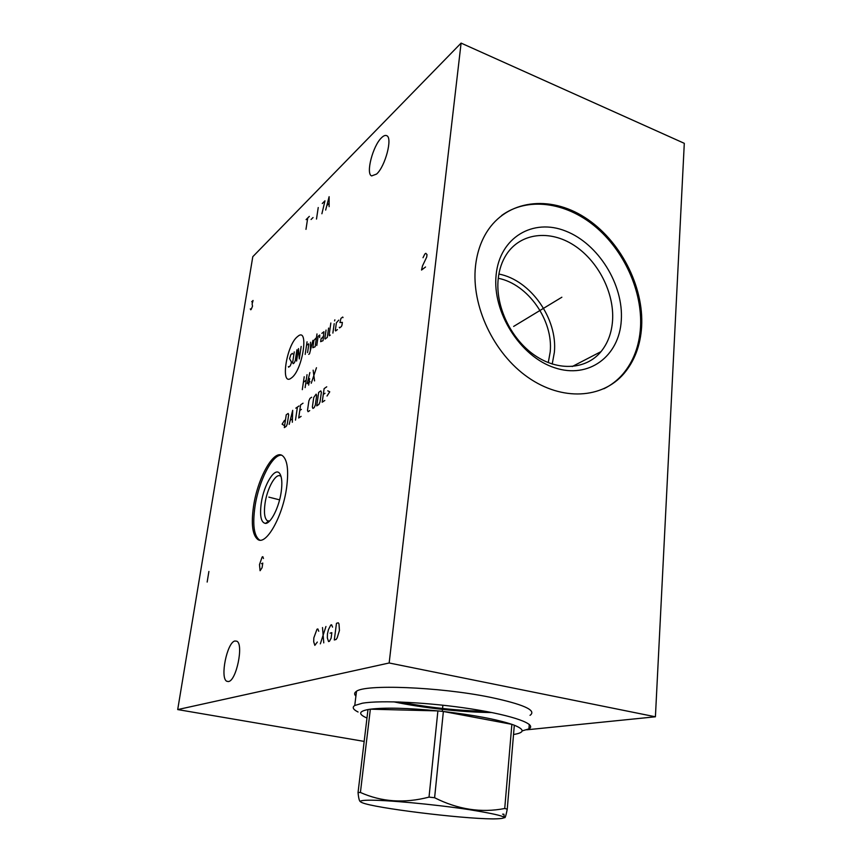 <?xml version="1.0" encoding="UTF-8"?>
<svg xmlns="http://www.w3.org/2000/svg" width="862" height="862" viewBox="0 0 862 862"><rect width="100%" height="100%" fill="white"/><g stroke="black" fill="none" stroke-linecap="round" stroke-linejoin="round"><path stroke-width="1.29" d="M526.682 729.812L655.411 716.785L684.299 143.329L461.095 43.1L252.792 256.693L177.701 709.577L389.161 662.986L461.095 43.1M655.411 716.785L389.161 662.986M641.63 326.773C640.423 345.5 634.497 361.146 623.851 373.709C602.376 398.675 562.218 401.347 527.964 377.351C493.678 353.528 471.137 305.838 475.49 266.272C476.901 253.363 480.619 242.028 486.642 232.255C506.781 199.801 549.59 194.79 584.759 217.418C620.047 239.895 644.022 286.13 641.63 326.773M364.173 741.406L177.701 709.577M355.909 696.097C354.131 694.384 354.217 692.865 356.189 691.518C363.958 684.051 438.833 686.798 489.735 697.175C523.126 704.222 536.66 710.202 530.313 715.137L530.022 715.309M376.575 174.07C385.249 166.528 392.856 137.629 386.693 135.668C385.292 135.022 383.558 135.722 381.478 137.791C372.815 145.861 365.596 173.768 371.608 175.923L376.575 174.07M228.559 681.54C236.414 680.635 243.849 644.173 236.845 641.199L234.83 640.994C227.008 642.599 219.842 677.952 226.728 681.26L228.559 681.54M286.604 487.709C282.693 516.704 266.002 545.894 257.749 539.44C252.458 535.087 251.047 524.064 253.525 506.36C257.49 478.572 273.426 449.544 282.186 455.481C287.391 459.327 288.856 470.07 286.604 487.709M259.871 540.118L259.225 539.784C253.913 535.442 252.491 524.419 254.969 506.716C258.654 481.093 272.618 453.692 281.723 455.244M281.195 491.976C279.072 507.352 270.797 523.708 265.453 523.406C261.014 522.587 259.613 515.842 261.251 503.192C263.837 484.412 275.312 465.965 279.891 473.82C281.949 477.246 282.38 483.302 281.195 491.976M269.623 521.036L267.392 520.799C264.548 518.536 263.772 512.696 265.054 503.257C267.145 488.291 275.775 472.807 280.419 476.05L281.066 476.546M498.268 278.275C528.029 284.083 553.469 320.502 550.193 351.987L548.264 362.633M552.219 364.044L554.363 352.353C557.811 318.811 530.604 280.042 498.882 274.041M612.559 320.61C611.675 332.883 607.829 343.227 601.019 351.621C586.311 369.518 558.425 371.651 534.742 355.338C511.047 339.143 495.37 306.506 498.171 279.159C499.152 269.644 501.953 261.348 506.554 254.279C520.626 232.826 549.773 229.572 573.898 245.228C598.077 260.787 614.444 292.746 612.559 320.61M621.286 320.362C623.732 284.719 598.454 243.806 565.763 231.102C533.147 217.881 499.723 237.352 496.135 274.838C492.03 312.141 520.314 356.739 554.622 367.751C588.886 379.334 619.315 356.168 621.286 320.362M623.851 373.709L622.73 374.248C633.376 361.684 639.302 346.061 640.509 327.355C642.589 291.291 624.142 250.486 594.812 226.21C565.515 201.967 527.307 196.676 501.609 215.522M622.73 374.248C617.386 380.368 611.104 385.206 603.885 388.762M398.233 701.937L404.655 703.209C432.541 708.273 460.103 711.096 487.353 711.678M485.5 711.333C456.709 710.622 428.242 707.508 400.108 702.002M393.74 701.83C422.434 707.939 462.291 712.303 491.803 712.54M522.146 730.911L528.923 728.864C537.5 724.371 513.72 715.546 471.826 709.017C430.063 702.444 380.659 699.987 362.331 703.23L354.756 705.493C351.955 707.314 353.054 709.48 358.064 712.001M366.975 718.024L364.928 717.087C358.366 713.768 359.389 711.258 367.988 709.555L370.348 709.189L360.413 792.469L358.042 792.544C358.592 798.331 359.4 801.38 360.456 801.671M367.988 709.555L358.042 792.544M502.578 814.191L503.914 814.191C504.313 820.301 505.423 818.609 507.255 809.127L504.733 808.502C481.244 813.06 457.873 809.472 434.61 797.738L429.017 797.113C404.483 803.513 381.618 801.972 360.413 792.469M493.506 818.9C513.17 818.588 505.078 815.506 469.23 809.644C434.34 804.332 384.969 799.785 367.934 800.205C360.413 800.389 358.517 801.229 362.255 802.727C374.507 808.028 460.092 818.62 492.191 818.889L493.506 818.9M513.536 734.51C524.699 732.7 524.958 729.597 514.312 725.222L507.255 809.127M514.312 725.222L511.866 724.339C496.587 719.307 473.755 715.029 443.37 711.484L437.896 710.902C407.607 707.971 385.098 707.4 370.348 709.189L437.896 710.902L429.017 797.113M434.61 797.738L443.37 711.484L511.866 724.339L504.733 808.502M560.828 297.853L561.862 297.228M560.289 298.177L513.644 326.418M270.291 497.493L268.858 497.126L270.291 497.493M271.045 497.686L279.59 499.852M263.47 558.511L262.824 556.68L262.156 556.981L259.484 564.588L260.087 570.719L262.091 567.692L262.781 563.091L261.455 563.694M297.605 336.546C286.464 344.692 279.935 387.221 291.367 377.987C302.842 370.283 309.372 325.901 297.605 336.546M292.606 353.97L292.358 353.388L290.85 354.573L289.567 358.678L291.399 361.911L291.14 363.678L290.117 366.027L288.608 367.19L288.371 366.598M296.916 349.789L295.321 360.445L294.287 362.816L293.145 363.699L292.649 362.503L294.254 351.901M296.593 361.038L298.457 348.571L299.297 358.948L301.161 346.438M305.191 354.411L307.055 341.783M307.583 352.569L308.779 344.412L308.51 343.83L306.527 345.382M308.736 354.368L309.544 353.754L312.938 340.361M310.514 342.257L310.395 350.403M316.473 337.592L313.887 340.415L312.82 347.72L315.136 346.75L317 333.939M319.651 337.538L319.77 335.006L318.121 336.299L316.785 345.479M323.703 336.029L321.052 338.906L320.653 341.675L323.034 340.662L323.94 331.73L321.849 333.368M326.051 330.081L324.855 338.432L325.146 339.035L327.269 337.398L328.605 328.077M330.836 323.013L329.112 335.146L329.413 335.749L330.275 335.081M332.872 333.088L334.197 323.692M334.596 320.88L334.865 319.834L334.596 320.88M338.712 320.147L336.385 322.808L335.329 330.351L335.63 330.954L337.398 329.596M339.294 327.291L339.606 327.894L341.384 326.526L341.966 325.222L342.365 322.366L339.951 322.55L340.932 318.412L342.71 317.022L343.022 317.615M302.303 389.656L304.211 376.737M307.023 374.668L305.116 387.641M303.392 382.265L306.204 380.217M308.65 385.12L309.598 378.59M309.867 372.578L307.152 383.687L310.008 381.64M311.247 383.267L316.462 367.729M313.143 370.164L314.565 380.896M284.503 420.365L282.111 424.179L283.77 425.246M284.32 427.627L286.238 426.345L287.283 423.975L288.662 414.762L288.167 413.458L286.249 414.784L284.32 427.627M292.326 422.261L292.692 410.334L289.201 424.352M290.268 420.3L292.358 418.889M295.483 420.139L297.412 407.069M295.828 408.168L299.006 405.97M303.025 403.2L300.612 404.871L298.683 417.995L301.097 416.378M301.388 409.385L299.782 410.484M311.645 397.242L309.986 398.384L308.887 400.852L307.508 410.355L308.057 411.702L309.717 410.592M312.367 407.079L312.928 408.437L314.199 407.586L315.32 405.086L316.688 395.475L316.117 394.149L313.736 397.511L312.367 407.079M316.742 405.873L318.886 404.44L320.017 401.918L321.386 392.242L320.804 390.906L318.671 392.382L316.742 405.873M326.73 386.812L324.112 388.622L322.194 402.22L324.802 400.464M325.028 393.255L323.293 394.44M327.021 396.024L329.747 391.811L327.754 390.809M208.895 571.463L207.16 582.055M250.314 308.887L250.756 309.781L251.219 309.339L252.534 306.172L252.103 303.974L253.072 300.472L251.672 301.786M425.537 266.994L421.54 270.043L422.477 265.949L426.712 257.07L427.013 254.602L425.796 253.309L424.794 254.085L423.016 257.716M318.746 631.264L317.841 628.948L317.011 629.206L313.833 637.869L313.703 641.781L314.835 645.358L317.302 642.061M322.507 627.536L323.767 642.88M320.33 643.839L325.944 626.502M332.56 627.137L331.601 624.788L330.728 625.058L328.433 629.691L327.452 633.926L327.344 637.912L328.551 641.565L329.435 641.317L331.116 638.182L331.838 632.654L330.081 633.161M336.471 623.323L334.305 639.97L336.105 639.475L337.182 637.826L339.445 630.456L338.981 623.894L338.27 622.773L336.471 623.323M306.096 219.616L309.329 216.394M307.712 218.011L305.978 229.357M311.074 219.498L313.046 217.547M318.229 207.537L316.494 219.056M321.892 213.765L324.985 200.803L322.269 203.507M329.133 206.675L329.122 196.687L325.664 210.069M326.935 205.49L329.015 203.443M442.26 711.365L442.896 705.191M228.408 681.573L226.728 681.26M257.749 539.44L259.225 539.784M268.847 521.165L265.453 523.406M280.667 475.328L279.891 473.82M267.392 520.799L269.364 521.284M601.019 351.621L572.217 366.533M529.29 724.414L528.923 728.864M356.502 691.324L354.756 705.493"/></g></svg>
